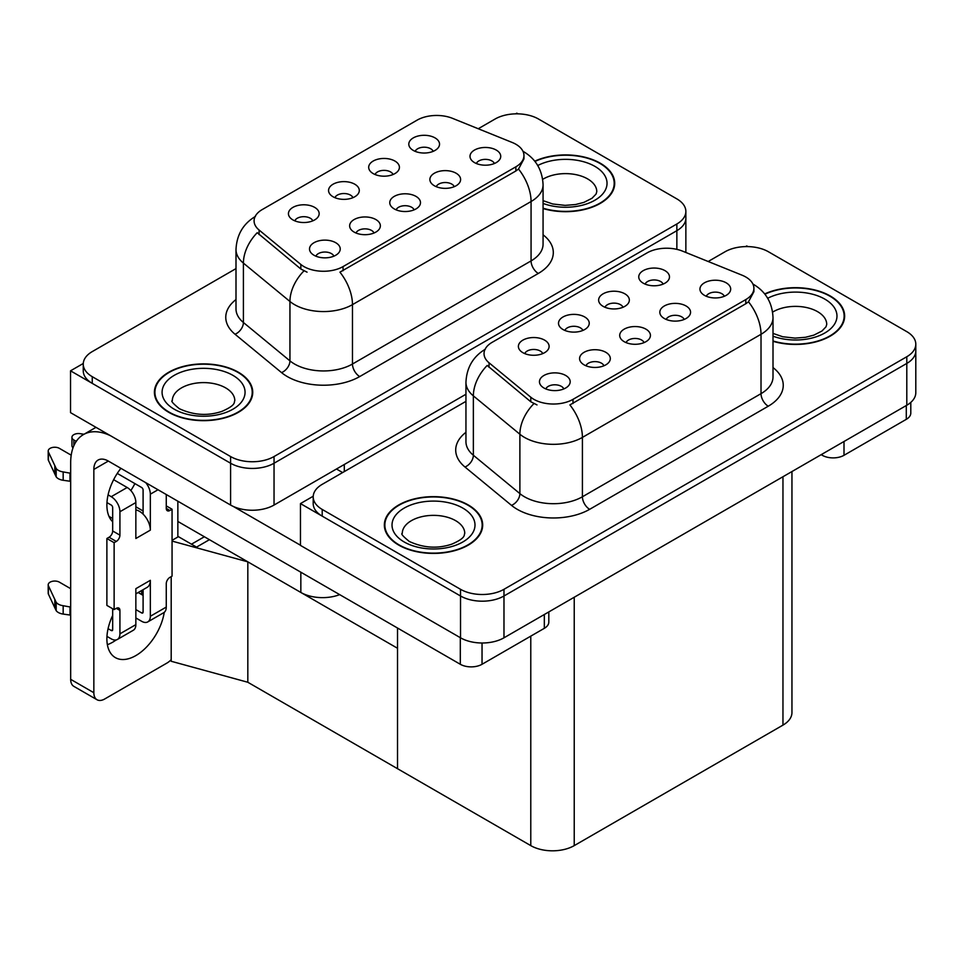 <?xml version="1.0" encoding="UTF-8"?>
<svg xmlns="http://www.w3.org/2000/svg" width="964" height="964" viewBox="0 0 964 964"><rect width="100%" height="100%" fill="white"/><g stroke="black" fill="none" stroke-linecap="round" stroke-linejoin="round"><path stroke-width="1.45" d="M414.11 209.851A9.218 5.326 0 0 0 411.64 207.26A9.218 5.326 0 0 0 402.566 205.91A9.218 5.326 0 0 0 396.132 209.851M415.99 196.391A15.364 8.869 0 0 0 396.3 195.391A15.364 8.869 0 0 0 391.215 206.417A15.364 8.869 0 0 0 394.264 208.935A15.364 8.869 0 0 0 419.039 206.417A15.364 8.869 0 0 0 415.99 196.391M352.92 197.68A9.218 5.326 0 0 0 350.45 195.09A9.218 5.326 0 0 0 341.364 193.74A9.218 5.326 0 0 0 334.93 197.68M354.788 184.22A15.364 8.869 0 0 0 335.098 183.232A15.364 8.869 0 0 0 330.013 194.258A15.364 8.869 0 0 0 333.062 196.764A15.364 8.869 0 0 0 357.837 194.258A15.364 8.869 0 0 0 354.788 184.22M373.996 233.011A9.218 5.326 0 0 0 371.514 230.42A9.218 5.326 0 0 0 362.44 229.071A9.218 5.326 0 0 0 356.005 233.011M375.864 219.551A15.364 8.869 0 0 0 356.174 218.563A15.364 8.869 0 0 0 351.089 229.589A15.364 8.869 0 0 0 354.137 232.095A15.364 8.869 0 0 0 378.912 229.589A15.364 8.869 0 0 0 375.864 219.551M333.869 256.183A9.218 5.326 0 0 0 331.399 253.58A9.218 5.326 0 0 0 322.313 252.243A9.218 5.326 0 0 0 315.891 256.183M335.737 242.711A15.364 8.869 0 0 0 316.059 241.723A15.364 8.869 0 0 0 310.962 252.749A15.364 8.869 0 0 0 314.011 255.255A15.364 8.869 0 0 0 338.786 252.749A15.364 8.869 0 0 0 335.737 242.711M454.237 186.691A9.218 5.326 0 0 0 451.767 184.088A9.218 5.326 0 0 0 442.681 182.738A9.218 5.326 0 0 0 436.258 186.691M456.105 173.219A15.364 8.869 0 0 0 436.427 172.231A15.364 8.869 0 0 0 431.33 183.256A15.364 8.869 0 0 0 434.378 185.763A15.364 8.869 0 0 0 459.153 183.256A15.364 8.869 0 0 0 456.105 173.219M494.363 163.518A9.218 5.326 0 0 0 491.893 160.928A9.218 5.326 0 0 0 482.807 159.578A9.218 5.326 0 0 0 476.373 163.518M496.231 150.059A15.364 8.869 0 0 0 476.541 149.071A15.364 8.869 0 0 0 471.456 160.096A15.364 8.869 0 0 0 474.505 162.603A15.364 8.869 0 0 0 499.28 160.096A15.364 8.869 0 0 0 496.231 150.059M433.161 151.348A9.218 5.326 0 0 0 430.691 148.757A9.218 5.326 0 0 0 421.605 147.408A9.218 5.326 0 0 0 415.183 151.348M435.029 137.888A15.364 8.869 0 0 0 415.351 136.9A15.364 8.869 0 0 0 410.254 147.926A15.364 8.869 0 0 0 413.303 150.432A15.364 8.869 0 0 0 438.078 147.926A15.364 8.869 0 0 0 435.029 137.888M393.047 174.52A9.218 5.326 0 0 0 390.565 171.929A9.218 5.326 0 0 0 381.491 170.58A9.218 5.326 0 0 0 375.056 174.52M394.915 161.048A15.364 8.869 0 0 0 375.225 160.06A15.364 8.869 0 0 0 370.14 171.086A15.364 8.869 0 0 0 373.189 173.592A15.364 8.869 0 0 0 397.963 171.086A15.364 8.869 0 0 0 394.915 161.048M312.794 220.84A9.218 5.326 0 0 0 310.324 218.25A9.218 5.326 0 0 0 301.238 216.9A9.218 5.326 0 0 0 294.815 220.84M314.662 207.381A15.364 8.869 0 0 0 294.984 206.392A15.364 8.869 0 0 0 289.887 217.418A15.364 8.869 0 0 0 292.935 219.925A15.364 8.869 0 0 0 317.71 217.418A15.364 8.869 0 0 0 314.662 207.381M515.861 144.239A27.655 15.966 0 0 0 512.161 142.455L452.526 118.343A27.655 15.966 0 0 0 417.111 120.139L262.196 209.586A27.655 15.966 0 0 0 254.086 220.864A27.655 15.966 0 0 0 259.087 230.022L300.852 264.461A27.655 15.966 0 0 0 343.051 266.594L515.861 166.82A27.655 15.966 0 0 0 523.958 155.529A27.655 15.966 0 0 0 515.861 144.239M339.677 594.631A30.728 17.738 180 0 1 300.84 592.45L177.858 521.452M517.957 113.848L516.8 113.174L515.644 113.848M83.278 363.476L70.529 370.827L230.589 463.238A30.728 17.738 0 0 0 274.041 463.238L676.861 230.673A30.728 17.738 0 0 0 685.862 218.129A30.728 17.738 0 0 1 676.861 230.673L274.041 463.238A30.728 17.738 0 0 1 230.589 463.238L92.255 383.371A30.728 17.738 0 0 1 83.253 370.827L83.253 364.139A30.728 17.738 0 0 0 92.255 376.683L230.589 456.55A30.728 17.738 0 0 0 274.041 456.55L676.861 223.985A30.728 17.738 0 0 0 685.862 211.441A30.728 17.738 0 0 0 676.861 198.897L538.527 119.03A30.728 17.738 0 0 0 495.074 119.03L478.252 128.742M70.529 370.827L70.529 412.64L230.589 505.052A30.728 17.738 0 0 0 274.041 505.052L465.949 394.252M209.441 539.671L196.548 547.118L177.858 536.333M247.82 682.259L247.82 561.843L397.517 648.266L397.517 768.694L247.82 682.259L171.194 661.268L171.194 576.641M204.368 536.755L191.475 544.19L178.436 536.671L172.062 540.346M172.062 541.081L247.82 561.843M644.06 342.606A9.218 5.326 0 0 0 641.59 340.015A9.218 5.326 0 0 0 632.505 338.665A9.218 5.326 0 0 0 626.082 342.606M645.928 329.146A15.364 8.869 0 0 0 626.251 328.158A15.364 8.869 0 0 0 621.153 339.183A15.364 8.869 0 0 0 624.202 341.69A15.364 8.869 0 0 0 648.977 339.183A15.364 8.869 0 0 0 645.928 329.146M582.859 330.435A9.218 5.326 0 0 0 580.388 327.844A9.218 5.326 0 0 0 571.303 326.495A9.218 5.326 0 0 0 564.88 330.435M584.738 316.975A15.364 8.869 0 0 0 565.049 315.987A15.364 8.869 0 0 0 559.964 327.013A15.364 8.869 0 0 0 563.012 329.519A15.364 8.869 0 0 0 587.787 327.013A15.364 8.869 0 0 0 584.738 316.975M603.934 365.766A9.218 5.326 0 0 0 601.464 363.175A9.218 5.326 0 0 0 592.378 361.825A9.218 5.326 0 0 0 585.955 365.766M605.814 352.306A15.364 8.869 0 0 0 586.124 351.318A15.364 8.869 0 0 0 581.039 362.344A15.364 8.869 0 0 0 584.088 364.85A15.364 8.869 0 0 0 608.862 362.344A15.364 8.869 0 0 0 605.814 352.306M563.82 388.938A9.218 5.326 0 0 0 561.337 386.347A9.218 5.326 0 0 0 552.264 384.998A9.218 5.326 0 0 0 545.829 388.938M565.687 375.466A15.364 8.869 0 0 0 545.998 374.478A15.364 8.869 0 0 0 540.912 385.504A15.364 8.869 0 0 0 543.961 388.01A15.364 8.869 0 0 0 568.736 385.504A15.364 8.869 0 0 0 565.687 375.466M684.187 319.446A9.218 5.326 0 0 0 681.705 316.855A9.218 5.326 0 0 0 672.631 315.505A9.218 5.326 0 0 0 666.196 319.446M686.055 305.974A15.364 8.869 0 0 0 666.365 304.986A15.364 8.869 0 0 0 661.28 316.011A15.364 8.869 0 0 0 664.329 318.518A15.364 8.869 0 0 0 689.103 316.011A15.364 8.869 0 0 0 686.055 305.974M724.301 296.273A9.218 5.326 0 0 0 721.831 293.683A9.218 5.326 0 0 0 712.745 292.333A9.218 5.326 0 0 0 706.323 296.273M726.181 282.813A15.364 8.869 0 0 0 706.491 281.825A15.364 8.869 0 0 0 701.406 292.851A15.364 8.869 0 0 0 704.455 295.358A15.364 8.869 0 0 0 729.23 292.851A15.364 8.869 0 0 0 726.181 282.813M663.111 284.115A9.218 5.326 0 0 0 660.629 281.512A9.218 5.326 0 0 0 651.556 280.163A9.218 5.326 0 0 0 645.121 284.115M664.979 270.643A15.364 8.869 0 0 0 645.29 269.655A15.364 8.869 0 0 0 640.204 280.681A15.364 8.869 0 0 0 643.253 283.187A15.364 8.869 0 0 0 668.028 280.681A15.364 8.869 0 0 0 664.979 270.643M622.985 307.275A9.218 5.326 0 0 0 620.515 304.684A9.218 5.326 0 0 0 611.429 303.335A9.218 5.326 0 0 0 605.006 307.275M624.853 293.815A15.364 8.869 0 0 0 605.175 292.815A15.364 8.869 0 0 0 600.078 303.841A15.364 8.869 0 0 0 603.127 306.359A15.364 8.869 0 0 0 627.901 303.841A15.364 8.869 0 0 0 624.853 293.815M542.744 353.607A9.218 5.326 0 0 0 540.262 351.017A9.218 5.326 0 0 0 531.188 349.667A9.218 5.326 0 0 0 524.753 353.607M544.612 340.135A15.364 8.869 0 0 0 524.922 339.147A15.364 8.869 0 0 0 519.837 350.173A15.364 8.869 0 0 0 522.886 352.679A15.364 8.869 0 0 0 547.66 350.173A15.364 8.869 0 0 0 544.612 340.135M745.799 277.005A27.655 15.966 0 0 0 742.111 275.21L682.476 251.11A27.655 15.966 0 0 0 647.061 252.893L492.134 342.341A27.655 15.966 0 0 0 484.036 353.631A27.655 15.966 0 0 0 489.037 362.789L530.79 397.216A27.655 15.966 0 0 0 573.002 399.349L745.799 299.575A27.655 15.966 0 0 0 753.908 288.296A27.655 15.966 0 0 0 745.799 277.005M747.907 246.603L746.751 245.941L745.582 246.603M313.216 496.231L300.467 503.594L460.527 595.993A30.728 17.738 0 0 0 503.979 595.993L906.799 363.428A30.728 17.738 0 0 0 915.8 350.884A30.728 17.738 0 0 1 906.799 363.428L503.979 595.993A30.728 17.738 0 0 1 460.527 595.993L322.205 516.138A30.728 17.738 0 0 1 313.204 503.594L313.204 496.894A30.728 17.738 0 0 0 322.205 509.438L460.527 589.305A30.728 17.738 0 0 0 503.979 589.305L906.799 356.74A30.728 17.738 0 0 0 915.8 344.196A30.728 17.738 0 0 0 906.799 331.652L768.477 251.785A30.728 17.738 0 0 0 725.012 251.785L708.191 261.497M300.467 503.594L300.467 545.407L460.527 637.807A30.728 17.738 0 0 0 503.979 637.807L906.799 405.242A30.728 17.738 0 0 0 915.8 392.697L915.8 344.196M791.95 471.553L791.95 712.577A30.728 17.738 180 0 1 782.961 725.121L574.231 845.621A30.728 17.738 180 0 1 530.778 845.621L397.517 768.694L397.517 628.022M543.069 208.549A49.164 28.378 0 0 0 614.707 183.305A49.164 28.378 0 0 0 600.307 163.229A49.164 28.378 0 0 0 534.743 161.181M238.337 372.212A49.164 28.378 0 0 0 184.751 366.055A49.164 28.378 0 0 0 154.409 392.288A49.164 28.378 0 0 0 168.808 412.351A49.164 28.378 0 0 0 222.383 418.509A49.164 28.378 0 0 0 252.737 392.288A49.164 28.378 0 0 0 238.337 372.212M154.915 394.891A49.164 28.378 0 0 0 154.746 395.626M523.958 155.529L523.958 158.915L518.536 169.049L515.861 170.99L339.943 272.161A35.849 20.702 60 0 1 352.475 304.636A40.97 23.654 180 0 1 294.538 304.636A40.97 23.654 180 0 1 289.947 301.479L243.41 263.112A40.97 23.654 180 0 1 235.999 249.555L235.999 308.926A40.97 23.654 0 0 0 243.41 322.494L289.947 360.861A40.97 23.654 0 0 0 294.538 364.018A40.97 23.654 0 0 0 352.475 364.018L531.068 260.907A40.97 23.654 0 0 0 543.069 244.181L543.069 184.799A40.97 23.654 180 0 1 531.068 201.524A35.849 20.702 -120 0 0 518.536 169.049M307.058 272.161L300.852 269.016L257.231 232.698A35.849 23.979 129.5 0 0 243.41 263.112L243.41 322.494A10.242 6.844 -50.5 0 1 235.023 334.243A51.213 29.571 180 0 1 235.999 299.551M235.999 268.607L92.255 351.595A30.728 17.738 0 0 0 83.253 364.139M252.387 395.626A49.164 28.378 0 0 0 252.219 394.891M614.357 186.642A49.164 28.378 0 0 0 614.188 185.907M773.008 341.304A49.164 28.378 0 0 0 844.645 316.059A49.164 28.378 0 0 0 830.245 295.984A49.164 28.378 0 0 0 764.693 293.936M468.275 504.967A49.164 28.378 0 0 0 414.701 498.81A49.164 28.378 0 0 0 384.347 525.043A49.164 28.378 0 0 0 398.747 545.106A49.164 28.378 0 0 0 452.333 551.263A49.164 28.378 0 0 0 482.675 525.043A49.164 28.378 0 0 0 468.275 504.967M384.865 527.645A49.164 28.378 0 0 0 384.696 528.38M753.908 288.296L753.908 291.682L748.486 301.804L745.799 303.744L569.893 404.916A35.849 20.702 60 0 1 582.413 437.403A40.97 23.654 180 0 1 524.476 437.403A40.97 23.654 180 0 1 519.885 434.234L473.36 395.879A40.97 23.654 180 0 1 465.949 382.31L465.949 441.681A40.97 23.654 0 0 0 473.36 455.249L519.885 493.616A40.97 23.654 0 0 0 524.476 496.773A40.97 23.654 0 0 0 582.413 496.773L761.018 393.661A40.97 23.654 0 0 0 773.008 376.936L773.008 317.566A40.97 23.654 180 0 1 761.018 334.291A35.849 20.702 -120 0 0 748.486 301.804M537.008 404.916L530.79 401.771L487.182 365.452A35.849 23.979 129.5 0 0 473.36 395.879L473.36 455.249A10.242 6.844 -50.5 0 1 464.973 467.01A51.213 29.571 180 0 1 465.949 432.306M465.949 401.361L322.205 484.35A30.728 17.738 0 0 0 313.204 496.894M482.337 528.38A49.164 28.378 0 0 0 482.169 527.645M844.307 319.397A49.164 28.378 0 0 0 844.139 318.662M844.006 441.5L844.006 455.297L906.293 419.34L906.293 405.543M910.799 402.41L910.799 413.062A15.364 8.869 180 0 1 906.293 419.34M844.006 455.297A15.364 8.869 180 0 1 822.28 455.297L822.28 454.044M821.195 454.671L822.28 455.297M116.198 639.927A40.97 23.654 -60 0 1 112.68 642.205A40.97 23.654 -60 0 1 107.378 644.699M164.254 612.345A40.97 23.654 -60 0 1 135.852 655.58A40.97 23.654 -60 0 1 115.367 657.617A40.97 23.654 -60 0 1 112.68 615.442M112.68 518.499L109.004 516.379M143.094 510.98L135.852 506.799M482.036 643L482.036 664.28L544.323 628.323L544.323 614.514M342.618 472.565L336.472 469.01M300.467 545.238L233.228 506.413M134.888 483.591A40.97 23.654 -60 0 1 130.827 490.543M141.624 590.546A40.97 23.654 -60 0 1 141.575 594.487M93.845 692.718A15.364 8.869 120 0 0 97.027 699.744L73.854 686.368A15.364 8.869 -60 0 1 70.673 679.331L93.845 692.718L93.845 469.432A20.485 11.821 60 0 1 98.087 460.057A20.485 11.821 60 0 1 108.33 461.069L460.31 664.28L460.31 637.686M110.583 435.776A61.455 35.475 -120 0 0 83.398 434.607A61.455 35.475 -120 0 0 70.673 462.744L70.673 679.331M97.027 699.744A15.364 8.869 120 0 0 104.715 698.984L167.001 663.027A15.364 8.869 120 0 0 171.194 659.629M112.68 521.777A40.97 23.654 -60 0 1 120.898 468.323M177.858 536.996L177.858 501.208M548.817 611.923L548.817 622.045A15.364 8.869 180 0 1 544.323 628.323M482.036 664.28A15.364 8.869 180 0 1 460.31 664.28M158.012 489.748L150.336 494.183L150.336 530.14A15.364 8.869 -120 0 0 143.094 514.137A15.364 8.869 -120 0 0 139.479 511.33A15.364 8.869 -120 0 0 135.852 509.956M106.956 636.397L111.234 638.855A12.291 7.097 -120 0 0 117.379 639.469A12.291 7.097 -120 0 0 119.922 633.842L135.852 624.636L135.852 588.679L150.336 580.316L150.336 616.273L166.266 607.079L166.266 583.666A5.121 2.952 -60 0 1 169.893 577.388L172.062 576.135L172.062 509.233L166.266 505.895M135.852 624.636A12.291 7.097 60 0 1 133.309 630.263L117.379 639.469M70.673 588.679L59.37 582.148A6.543 3.772 180 0 0 52.237 581.34A6.543 3.772 180 0 0 48.2 584.823L48.2 593.185A6.543 3.772 0 0 0 48.417 594.161L56.177 610.658A10.242 5.917 0 0 0 63.166 614.08L63.166 605.717L70.673 607.079M135.852 593.872L147.155 587.353A15.364 8.869 -120 0 0 150.336 580.316M143.094 589.691L143.094 612.092A2.049 1.181 60 0 1 142.672 613.032A2.049 1.181 60 0 1 141.648 612.935L143.094 612.092M135.852 609.585L141.648 612.935M166.266 607.079A12.291 7.097 60 0 1 163.723 612.706L147.793 621.901A12.291 7.097 -120 0 1 141.648 621.298L135.852 617.948M147.793 621.901A12.291 7.097 -120 0 0 150.336 616.273M127.164 487.495A12.291 7.097 60 0 1 135.852 502.545L119.922 511.739A12.291 7.097 -120 0 0 111.234 496.689L127.164 487.495L113.644 479.686M71.216 455.189L59.37 448.344A6.543 3.772 180 0 0 52.237 447.525A6.543 3.772 180 0 0 48.2 451.019L48.2 459.382A6.543 3.772 0 0 0 48.417 460.358L56.177 476.855A10.242 5.917 0 0 0 63.166 480.277L63.166 471.914L70.673 473.276M150.336 530.14L135.852 538.502L135.852 502.545M150.336 494.183A12.291 7.097 -120 0 0 145.721 482.651M76.252 441.367L73.854 439.982A6.543 3.772 180 0 1 71.939 437.319A6.543 3.772 180 0 1 80.169 433.667L84.001 434.258M143.094 514.137L143.094 490.001A2.049 1.181 60 0 0 141.648 487.495L117.259 473.408M112.68 608.754L112.68 629.661A2.049 1.181 60 0 1 112.258 630.601A2.049 1.181 60 0 1 111.234 630.492L112.68 629.661M106.956 502.593L111.234 505.052A2.049 1.181 60 0 1 112.68 507.558L112.68 530.983A5.121 2.952 -60 0 1 109.053 537.249L106.884 538.502L106.884 605.404L114.126 609.585L116.295 608.332A5.121 2.952 -60 0 1 118.861 608.079A5.121 2.952 -60 0 1 119.922 610.429L119.922 633.842M119.922 511.739L119.922 535.165A5.121 2.952 -60 0 1 116.295 541.431L114.126 542.684L106.884 538.502M108.076 494.869L111.234 496.689M70.673 481.639L69.986 481.241L69.986 472.878M69.986 481.241L63.166 480.277M63.166 471.914A10.242 5.917 0 0 1 56.177 468.492L48.417 451.996A6.543 3.772 180 0 1 48.2 451.019M56.177 468.492L56.177 476.855M54.815 465.757L54.815 474.119M143.094 595.378L138.177 592.535M172.062 509.233L169.893 510.486A5.121 2.952 -60 0 1 167.338 510.739A5.121 2.952 -60 0 1 166.266 508.402L166.266 494.52M114.126 542.684L114.126 609.585M70.673 615.442L69.986 615.044L69.986 606.681M108.076 628.673L111.234 630.492M69.986 615.044L63.166 614.08M71.939 437.319L71.939 445.681A6.543 3.772 0 0 0 73.035 447.778M63.166 605.717A10.242 5.917 0 0 1 56.177 602.295L48.417 585.799A6.543 3.772 180 0 1 48.2 584.823M56.177 602.295L56.177 610.658M54.815 599.56L54.815 607.923M534.96 161.458A48.646 28.089 180 0 1 599.945 163.434A48.646 28.089 180 0 1 614.188 183.305A48.646 28.089 180 0 1 543.069 208.212M467.914 505.172A48.646 28.089 180 0 1 482.169 525.043A48.646 28.089 180 0 1 452.128 550.986A48.646 28.089 180 0 1 399.108 544.901A48.646 28.089 180 0 1 384.865 525.043A48.646 28.089 180 0 1 414.894 499.087A48.646 28.089 180 0 1 467.914 505.172M237.975 372.417A48.646 28.089 180 0 1 252.219 392.288A48.646 28.089 180 0 1 222.19 418.231A48.646 28.089 180 0 1 169.17 412.146A48.646 28.089 180 0 1 154.915 392.288A48.646 28.089 180 0 1 184.955 366.332A48.646 28.089 180 0 1 237.975 372.417M764.91 294.213A48.646 28.089 180 0 1 829.884 296.189A48.646 28.089 180 0 1 844.139 316.059A48.646 28.089 180 0 1 773.008 340.967M300.84 592.45L300.84 572.206M676.861 249.351L676.861 223.985M274.041 505.052L274.041 456.55M230.589 505.052L230.589 456.55M344.293 471.601L344.293 464.491M259.087 230.022L259.087 234.589M300.852 264.461L300.852 269.016M343.051 266.594L343.051 270.751M515.861 166.82L515.861 170.99M906.799 405.242L906.799 356.74M503.979 637.807L503.979 589.305M460.527 637.807L460.527 589.305M782.961 725.121L782.961 476.746M574.231 845.621L574.231 597.246M530.778 845.621L530.778 636.144M489.037 362.789L489.037 367.344M530.79 397.216L530.79 401.771M573.002 399.349L573.002 403.518M745.799 299.575L745.799 303.744M359.717 376.562A10.242 5.917 60 0 1 352.475 364.018L352.475 304.636L531.068 201.524L531.068 260.907A10.242 5.917 60 0 0 538.31 273.451L359.717 376.562A51.213 29.571 180 0 1 287.296 376.562A51.213 29.571 180 0 1 281.548 372.61L235.023 334.243M303.913 270.92A35.849 23.979 129.5 0 0 289.947 301.479L289.947 360.861A10.242 6.844 -50.5 0 1 281.548 372.61M543.069 234.806A51.213 29.571 180 0 1 538.31 273.451M92.255 376.683L92.255 383.371M589.655 509.317A10.242 5.917 60 0 1 582.413 496.773L582.413 437.403L761.018 334.291L761.018 393.661A10.242 5.917 60 0 0 768.26 406.206L589.655 509.317A51.213 29.571 180 0 1 517.234 509.317A51.213 29.571 180 0 1 511.498 505.365L464.973 467.01M533.851 403.675A35.849 23.979 129.5 0 0 519.885 434.234L519.885 493.616A10.242 6.844 -50.5 0 1 511.498 505.365M773.008 367.561A51.213 29.571 180 0 1 768.26 406.206M322.205 509.438L322.205 516.138M108.33 461.069L93.845 469.432M73.854 445.742L73.854 439.982M119.922 535.165L112.68 530.983M48.417 451.996L48.417 460.358M169.893 510.486L166.266 508.402M116.295 541.431L109.053 537.249M119.922 610.429L116.295 608.332M48.417 585.799L48.417 594.161M543.069 200.657L552.77 203.994L565.121 205.368L575.556 204.537L583.919 202.38L592.017 198.259L596.053 194.077L596.776 191.667A31.234 18.039 0 0 0 587.63 178.906A31.234 18.039 0 0 0 542.672 179.376M537.755 165.519A41.476 23.943 180 0 1 594.872 166.362A41.476 23.943 180 0 1 597.825 198.343A41.476 23.943 180 0 1 543.069 203.428M464.756 533.405A31.234 18.039 0 0 0 455.598 520.644A31.234 18.039 0 0 0 421.557 516.74A31.234 18.039 0 0 0 402.277 533.405C400.663 533.646 403 536.333 409.302 541.467C423.521 548.01 437.716 548.902 451.887 544.118C466.757 537.599 463.66 534.936 464.756 533.405M462.841 508.1A41.476 23.943 180 0 1 462.841 541.973A41.476 23.943 180 0 1 404.181 541.973A41.476 23.943 180 0 1 404.181 508.1A41.476 23.943 180 0 1 462.841 508.1M234.806 400.65A31.234 18.039 0 0 0 225.66 387.889A31.234 18.039 0 0 0 191.619 383.985A31.234 18.039 0 0 0 172.327 400.65C170.712 400.891 173.062 403.579 179.364 408.712C193.571 415.255 207.766 416.147 221.949 411.363C236.819 404.844 233.722 402.181 234.806 400.65M232.902 375.345A41.476 23.943 180 0 1 232.902 409.218A41.476 23.943 180 0 1 174.243 409.218A41.476 23.943 180 0 1 174.243 375.345A41.476 23.943 180 0 1 232.902 375.345M773.008 333.411L782.72 336.749L795.071 338.123L805.494 337.292L813.869 335.135L821.967 331.014L825.991 326.832L826.726 324.422A31.234 18.039 0 0 0 817.58 311.661A31.234 18.039 0 0 0 772.622 312.131M767.693 298.274A41.476 23.943 180 0 1 824.823 299.117A41.476 23.943 180 0 1 827.763 331.098A41.476 23.943 180 0 1 773.008 336.183M685.862 252.472L685.862 211.441M543.069 184.799C542.371 170.074 535.9 159.024 523.645 151.673L522.958 151.288M255.424 216.418C243.169 223.768 236.698 234.818 235.999 249.555M773.008 317.566C772.321 302.829 765.838 291.779 753.583 284.428L752.908 284.043M485.374 349.173C473.119 356.535 466.648 367.573 465.949 382.31M83.398 434.607L95.978 427.341M614.188 183.305L614.188 187.39M482.169 525.043L482.169 529.128M384.865 525.043L384.865 529.128M252.219 392.288L252.219 396.373M154.915 392.288L154.915 396.373M844.139 316.059L844.139 320.144"/></g></svg>
